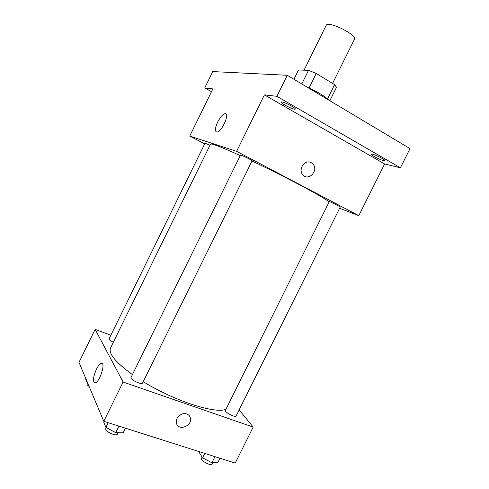 <?xml version="1.0" encoding="UTF-8"?>
<svg xmlns="http://www.w3.org/2000/svg" width="489" height="489" viewBox="0 0 489 489"><rect width="100%" height="100%" fill="white"/><g stroke="black" fill="none" stroke-linecap="round" stroke-linejoin="round"><path stroke-width="0.73" d="M332.587 83.423L354.415 39.334C357.587 34.988 327.685 20.208 326.157 25.367L304.048 70.178M293.932 79.273L298.504 69.994L308.522 70.324L316.267 73.454L334.592 84.652L336.475 87.372L329.855 100.734M306.603 86.846C317.202 91.626 324.604 96.052 328.81 100.111M301.792 83.967L308.522 70.324M327.538 98.894L334.592 84.652M309.103 87.965L316.267 73.454M211.468 91.712L204.732 87.959L212.746 71.577L287.257 75.288L410.008 148.625L400.405 167.813L384.599 163.968L358.792 215.649L339.623 208.259M204.732 87.959L212.849 88.9L189.744 136.095L236.627 151.333L264.408 94.878L276.89 96.327L287.257 75.288M217.66 122.073C220.203 117.189 222.636 114.383 224.971 113.65C230.331 112.329 222.079 131.718 217.104 132.085C214.689 131.718 214.879 128.381 217.66 122.073M276.89 96.327L400.405 167.813M294.5 109.212C291.358 108.882 280.276 102.953 281.126 102.048L281.866 101.926C284.898 102.177 296.224 108.234 295.307 109.102L294.5 109.212M383.639 160.636C380.094 159.885 370.638 154.958 371.365 154.237L372.532 154.231C375.992 154.915 385.656 159.946 384.88 160.649L383.639 160.636M264.408 94.878L384.599 163.968M329.134 201.902C323.993 197.305 285.49 176.786 252 161.04M240.264 155.588C221.334 147.042 211.425 143.222 210.539 144.133L110.52 347.966C108.271 353.449 115.569 362.331 132.421 374.611M236.627 151.333L358.792 215.649M204.702 143.876L189.744 136.095M252.141 160.753C252.654 160.49 240.46 154.432 240.551 154.995L130.991 377.508C129.689 379.403 141.834 385.24 142.531 383.064L252.141 160.753M340.24 207.012C340.705 206.78 329.152 201.144 329.262 201.651L225.38 410.381C224.207 412.025 235.472 417.948 236.089 416.011L340.24 207.012M113.32 342.263C110.428 340.778 109.029 339.623 109.108 338.791L205.056 143.149L209.97 145.294M311.279 162.727L313.021 164.151C319.079 170.734 308.039 181.884 302.66 174.579C297.813 169.072 305.185 158.943 311.279 162.727L313.021 164.151C319.079 170.734 308.039 181.884 302.66 174.573C297.813 169.066 305.185 158.943 311.279 162.727M225.985 409.159C216.065 414.299 174.475 401.041 143.222 381.664M110.856 335.228L95.129 329.372L123.1 382.031L253.204 427.068L239.133 409.898M95.129 329.372L78.992 362.343L103.778 421.298L235.215 463.089L253.204 427.068M103.778 421.298L123.1 382.031M96.406 369.268C98.124 365.864 99.719 363.908 101.205 363.4C106.113 361.609 99.921 382.074 95.251 382.881C92.586 382.031 92.971 377.496 96.406 369.268M186.688 413.963C188.601 414.66 189.818 415.974 190.349 417.906C192.77 426.047 178.008 431.536 176.419 423.016C175.001 417.881 181.706 411.989 186.688 413.963C188.595 414.66 189.818 415.974 190.349 417.906C192.77 426.047 178.008 431.536 176.419 423.016M85.538 377.918L85.337 378.333L86.944 382.166L87.433 382.429M86.944 382.166L87.152 381.75M89.139 386.481C87.507 385.356 86.804 384.464 87.03 383.81L87.562 382.728M104.279 421.457L103.815 422.404L105.899 427.374L115.679 432.643L123.13 432.796L125.404 428.175M115.679 432.643L118.9 426.108M105.899 427.374L108.197 422.704M118.063 432.692L117.348 434.134C116.376 436.866 104.249 431.078 105.82 428.633L106.327 427.606M199.824 451.836L199.384 452.728L202.568 457.79L211.902 462.79L217.825 462.594L219.989 458.248M211.902 462.79L214.958 456.653M202.568 457.79L204.757 453.407M212.794 462.759L212.147 464.061C211.279 466.488 200.08 460.504 201.492 458.376L202.134 457.093M226.401 114.432L224.971 113.65M102.445 363.84L101.205 363.4"/></g></svg>
